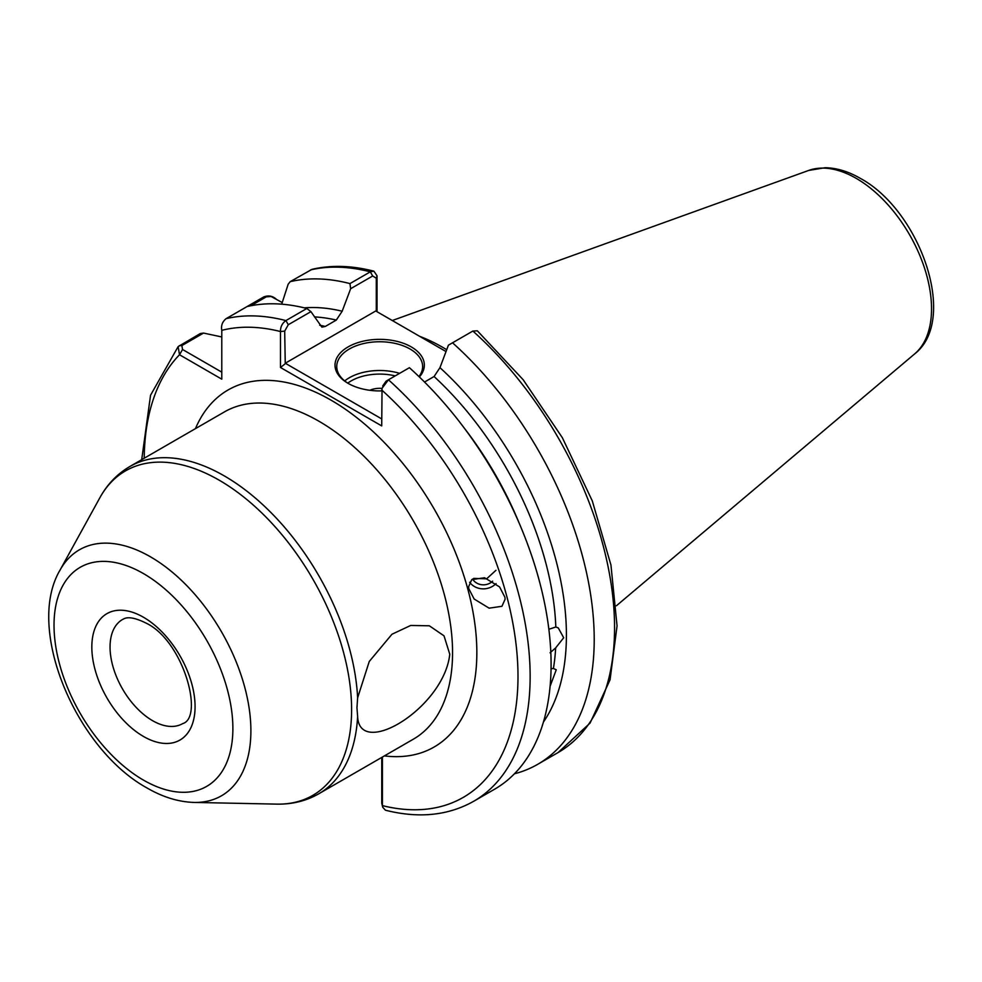 <?xml version="1.0" encoding="UTF-8"?>
<svg xmlns="http://www.w3.org/2000/svg" width="982" height="982" viewBox="0 0 982 982"><rect width="100%" height="100%" fill="white"/><g stroke="black" fill="none" stroke-linecap="round" stroke-linejoin="round"><path stroke-width="1.47" d="M357.632 716.516C359.338 759.086 443.962 707.924 449.768 654.245L444.011 635.833L429.33 625.792L410.685 625.46L391.965 634.237L369.244 661.487L357.632 697.809L356.957 707.801L357.632 716.516A188.937 109.088 60 0 1 318.757 793.8L413.422 739.139A188.937 109.088 -120 0 0 442.391 587.739A188.937 109.088 -120 0 0 318.954 421.241A188.937 109.088 -120 0 0 224.485 411.875L129.808 466.536A188.937 109.088 60 0 1 224.289 475.902A188.937 109.088 60 0 1 357.632 697.809M546.63 709.335L545.82 712.969M548.852 629.266L555.824 627.007L558.279 627.928L563.68 637.76L555.665 647.899L550.055 652.797M551.049 668.779L553.418 668.472L556.254 669.798L550.35 685.608M473.692 578.386L486.63 578.828L495.971 570.297M472.526 579.049A12.876 12.079 171 0 0 492.657 581.172M505.092 599.229L501.962 606.287L489.122 608.165L474.134 599.008L468.782 588.684L468.623 586.696L471.741 579.638L484.58 577.76L499.568 586.905L504.92 597.24L505.092 599.229M469.617 582.289A17.173 16.117 171 0 0 496.07 583.59M381.716 390.897A44.656 25.777 180 0 1 348.107 383.373L348.107 383.373A44.656 25.777 180 0 1 348.107 346.904A44.656 25.777 180 0 1 411.262 346.904A44.656 25.777 180 0 1 419.363 376.965M418.958 376.572A42.938 24.796 0 0 0 422.628 366.544A42.938 24.796 0 0 0 410.046 349.015A42.938 24.796 0 0 0 363.254 343.639A42.938 24.796 0 0 0 336.74 366.544A42.938 24.796 0 0 0 348.72 383.729M369.858 390.296A15.749 9.096 180 0 1 382.023 388.406M446.712 349.727A191.748 110.708 -120 0 0 442.845 347.419A191.748 110.708 -120 0 0 419.719 336.36M373.897 271.179C351.875 265.496 331.241 264.882 312.006 269.326L290.193 281.662A272.886 157.55 60 0 1 349.96 283.589L370.3 271.842L373.897 271.179L377.039 275.795L377.039 311.724M382.673 386.024L386.061 381.176L388.455 379.788A272.886 157.55 60 0 1 473.619 801.324L494.56 789.233A272.886 157.55 60 0 0 409.396 367.698L388.455 379.788L382.047 388.307L381.716 425.918L280.484 367.477L280.484 331.535C280.398 326.883 282.202 323.225 285.897 320.586L306.838 308.483A272.886 157.55 60 0 0 247.059 306.568L263.79 296.908C268.381 295.189 272.468 295.889 276.065 299.007M290.193 281.662L288.168 284.215L281.699 304.175M304.285 307.845A247.967 143.163 60 0 1 342.178 311.22L350.66 288.708L349.96 283.589M319.727 325.263A241.547 139.456 60 0 1 325.288 326.441L336.31 320.071A241.547 139.456 -120 0 0 314.449 316.916M306.838 308.483L310.926 311.65L321.887 327.141L325.288 326.441M247.059 306.568L226.118 318.659C222.337 321.777 220.889 325.668 221.785 330.345L221.785 379.162L179.51 354.76L178.123 346.621L200.316 333.549L203.544 333.07L221.785 336.961M382.415 757.036L382.415 805.633L382.685 807.192L385.423 810.211C418.713 818.595 448.111 815.637 473.619 801.324M342.178 311.22L336.31 320.071M537.694 764.327L558.034 752.593L590.084 723.071L610.067 679.777L617.052 625.939L610.951 565.031L592.293 500.906L562.379 437.751L523.197 379.776L477.338 330.811L472.87 331.057L452.53 342.804A272.886 157.55 60 0 1 537.694 764.327A272.886 157.55 60 0 1 514.408 773.804M452.53 342.804L448.43 345.161L439.961 367.661A247.967 143.163 60 0 1 543.414 722.052M555.824 627.007A241.547 139.456 -120 0 0 434.081 376.523L424.531 382.035M434.081 376.523L439.961 367.661M384.588 755.784L384.981 755.98A206.122 119.006 60 0 0 474.245 619.47A206.122 119.006 60 0 0 331.106 400.202A206.122 119.006 60 0 0 195.443 428.643M446.024 351.556L375.738 310.975L285.246 363.217L381.716 418.909M310.926 311.65L288.291 324.723L284.694 331.106L285.246 363.217M376.29 311.294L376.29 278.225L372.694 275.991L350.66 288.708M382.685 807.204L381.752 803.202L381.752 757.417M282.215 302.554L271.069 296.478L266.269 296.859L250.864 305.746M203.544 333.07L181.854 345.59L182.554 349.494L221.785 372.153M381.752 803.202L382.415 805.633A264.305 152.591 -120 0 0 517.993 675.972A264.305 152.591 -120 0 0 381.716 389.989M284.694 331.106L280.484 331.535A264.305 152.591 -120 0 0 221.785 330.345M284.694 364.175L280.484 367.477M377.039 275.795L376.29 278.225M144.219 458.226A264.305 152.591 -120 0 1 179.51 354.76L182.554 349.494M344.694 380.918A42.938 24.796 180 0 1 399.625 373.344M395.218 375.885A40.36 23.31 0 0 0 347.763 383.127M152.566 720.665A60.123 34.714 -120 0 0 182.615 723.636C204.195 717.646 183.671 641.037 146.122 623.128C127.82 614.057 123.83 619.163 122.504 619.507A60.123 34.714 -120 0 0 113.286 667.686A60.123 34.714 -120 0 0 152.566 720.665M143.446 617.236A72.999 42.152 60 0 1 195.074 706.635A72.999 42.152 60 0 1 143.446 736.439A72.999 42.152 60 0 1 91.829 647.028A72.999 42.152 60 0 1 143.446 617.236M143.446 780.101A126.469 73.012 -120 0 0 232.881 728.46A126.469 73.012 -120 0 0 143.446 573.574A126.469 73.012 -120 0 0 54.022 625.203A126.469 73.012 -120 0 0 143.446 780.101M194.092 802.429C178.442 801.938 162.742 797.114 147.005 787.957C76.449 749.266 25.004 629.118 60 570.174A142.034 82.009 60 0 1 150.467 556.819A142.034 82.009 60 0 1 248.372 703.48A142.034 82.009 60 0 1 194.092 802.429L276.691 804.123A187.329 108.155 -120 0 0 348.279 673.603A187.329 108.155 -120 0 0 219.146 480.173A187.329 108.155 -120 0 0 99.833 497.8C107.222 484.347 117.214 473.925 129.808 466.536M808.763 170.414L825.175 167.713C836.75 167.934 848.473 171.482 860.33 178.368C920.097 210.553 958.616 319.788 914.684 353.876A106.498 61.485 -120 0 0 924.222 267.19A106.498 61.485 -120 0 0 856.23 178.368A106.498 61.485 -120 0 0 808.763 170.414L392.272 320.525M553.418 668.472A241.547 139.456 -120 0 0 555.665 647.899M372.694 275.991L370.3 271.842A272.886 157.55 -120 0 0 310.533 269.927M226.118 318.659A272.886 157.55 60 0 1 285.897 320.586L288.291 324.723M558.034 752.593A272.886 157.55 -120 0 0 472.87 331.057M464.007 427.759A241.547 139.456 60 0 1 519.441 523.774M263.79 296.908L266.269 296.859M179.375 345.652L181.854 345.59M914.684 353.876L616.426 605.747M276.691 804.123C292.035 804.454 306.053 801.017 318.757 793.8M178.123 346.621L150.553 395.206L141.703 459.674M60 570.174L99.833 497.8M273.033 297.251L271.069 296.478"/></g></svg>
